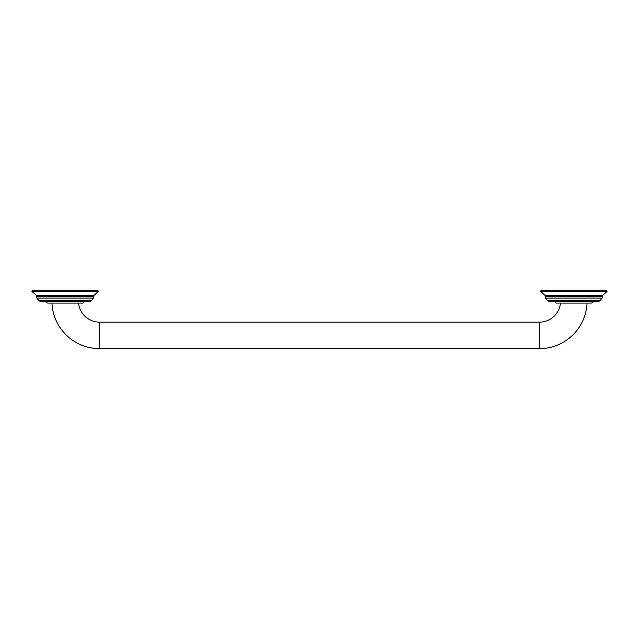 <?xml version="1.0" encoding="UTF-8"?>
<svg xmlns="http://www.w3.org/2000/svg" width="639" height="639" viewBox="0 0 639 639"><rect width="100%" height="100%" fill="white"/><g stroke="black" fill="none" stroke-linecap="round" stroke-linejoin="round"><path stroke-width="0.48" stroke-dasharray="3.19 2.4" d="M83.709 301.488L46.615 301.488L83.709 301.488M40.529 301.488L89.787 301.488M32.373 290.354L97.943 290.354M47.885 303.078L82.431 303.078M78.517 303.078L51.959 303.078L78.517 303.078M587.041 303.078L560.483 303.078L587.041 303.078M556.569 303.078L591.115 303.078M592.385 301.488L555.291 301.488L592.385 301.488M549.213 301.488L598.471 301.488M541.057 290.354L606.627 290.354M46.615 301.8L83.709 301.8M39.051 300.777L91.273 300.777M36.87 298.086L93.454 298.086M36.607 296.4L93.709 296.4M36.391 295.458L93.933 295.458M31.95 291.464L98.374 291.464M99.604 348.646L99.604 322.152M539.396 348.646L539.396 322.152M555.291 301.8L592.385 301.8M547.727 300.777L599.949 300.777M545.546 298.086L602.13 298.086M545.291 296.4L602.393 296.4M545.067 295.458L602.609 295.458M540.626 291.464L607.05 291.464"/><path stroke-width="0.96" d="M46.615 301.488L46.615 301.8A1.27 1.27 0 0 0 47.885 303.078L82.431 303.078A1.27 1.27 0 0 0 83.709 301.8L83.709 301.488M65.162 301.488L40.529 301.488L39.051 300.777L36.87 298.086L93.454 298.086L91.273 300.777L89.787 301.488L65.162 301.488M98.374 291.464L97.943 290.354L32.373 290.354L31.95 291.464L36.391 295.458L93.933 295.458L98.374 291.464L31.95 291.464M78.517 303.078A21.199 21.199 0 0 0 99.604 322.152L539.396 322.152A21.199 21.199 0 0 0 560.483 303.078M51.959 303.078A47.685 47.685 0 0 0 99.604 348.646L539.396 348.646A47.685 47.685 0 0 0 587.041 303.078M592.385 301.488L592.385 301.8A1.27 1.27 0 0 1 591.115 303.078L556.569 303.078A1.27 1.27 0 0 1 555.291 301.8L555.291 301.488M573.838 301.488L549.213 301.488L547.727 300.777L545.546 298.086L602.13 298.086L599.949 300.777L598.471 301.488L573.838 301.488M607.05 291.464L606.627 290.354L541.057 290.354L540.626 291.464L545.067 295.458L602.609 295.458L607.05 291.464L540.626 291.464M91.273 300.777L39.051 300.777M93.933 295.458L93.709 296.4L36.607 296.4L36.87 298.086M83.709 301.8L46.615 301.8M99.604 322.152L99.604 348.646M539.396 322.152L539.396 348.646M592.385 301.8L555.291 301.8M599.949 300.777L547.727 300.777M602.609 295.458L602.393 296.4L545.291 296.4L545.546 298.086M36.607 296.4L36.391 295.458M93.709 296.4L93.454 298.086M545.291 296.4L545.067 295.458M602.393 296.4L602.13 298.086"/></g></svg>
